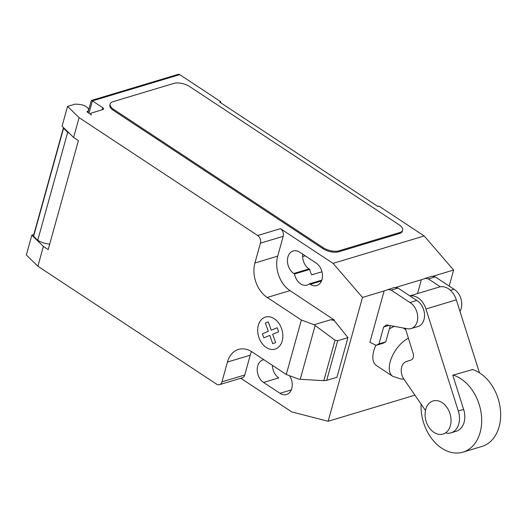<?xml version="1.0" encoding="UTF-8"?>
<svg xmlns="http://www.w3.org/2000/svg" width="527" height="527" viewBox="0 0 527 527"><rect width="100%" height="100%" fill="white"/><g stroke="black" fill="none" stroke-linecap="round" stroke-linejoin="round"><path stroke-width="0.79" d="M442.186 402.661A17.286 12.536 -106.7 0 0 433.089 400.968A17.286 12.536 -106.7 0 0 425.078 415.105A17.286 12.536 -106.7 0 0 433.945 432.384A17.286 12.536 -106.7 0 0 443.042 434.07A17.286 12.536 -106.7 0 0 451.053 419.94A17.286 12.536 -106.7 0 0 442.186 402.661M383.649 327.003L378.966 343.907L376.153 345.343L369.888 342.286L384.13 290.93L394.552 287.413L398.004 288.052L416.804 300.456A14.183 10.29 -106.7 0 1 424.518 314.612A14.183 10.29 -106.7 0 1 417.957 326.523L411.119 328.578A14.183 10.29 73.3 0 1 407.437 328.756L386.502 324.922L383.649 327.003L389.031 325.39M376.153 345.343L382.991 343.288L385.797 341.852L390.303 325.62M378.966 343.907L385.797 341.852M387.714 289.468L391.166 290.107L409.966 302.511L416.804 300.456M409.966 302.511A14.183 10.29 73.3 0 1 417.687 316.668A14.183 10.29 73.3 0 1 411.119 328.578M391.166 290.107L398.004 288.052M417.516 293.559L421.35 279.738L431.765 276.22L435.216 276.859L454.017 289.27A14.183 10.29 -106.7 0 1 459.979 311.365M450.453 290.337L454.017 289.27M424.927 278.276L428.385 278.915L435.216 276.859M428.385 278.915L440.302 286.78M472.152 369.401A40.329 29.248 73.3 0 1 479.959 373.142A40.329 29.248 73.3 0 1 500.65 413.451A40.329 29.248 73.3 0 1 481.955 446.435L462.969 452.146A40.329 29.248 -106.7 0 0 481.665 419.163A40.329 29.248 -106.7 0 0 460.973 378.854A40.329 29.248 -106.7 0 0 453.167 375.112M421.093 404.09A40.329 29.248 -106.7 0 0 441.745 448.194A40.329 29.248 -106.7 0 0 462.969 452.146M409.92 295.917A17.503 12.701 73.3 0 1 425.941 308.987L458.325 411.027A18.392 13.34 73.3 0 1 450.954 432.851L456.27 431.251A18.392 13.34 -106.7 0 0 463.641 409.426L452.785 375.224L472.614 369.552M425.48 410.454L403.781 378.992A11.548 8.373 73.3 0 1 406.587 361.456A11.548 8.373 73.3 0 1 406.646 361.436L410.836 360.112A5.678 4.117 -106.7 0 0 410.856 360.106A5.678 4.117 -106.7 0 0 412.891 352.708L405.355 328.374M450.954 432.851A18.392 13.34 73.3 0 1 446.264 433.102M479.484 372.833L456.323 299.856A17.503 12.701 -106.7 0 0 439.215 287.037L409.848 295.864M394.532 326.391A23.043 11.969 123.4 0 0 394.486 326.411A23.043 11.969 123.4 0 0 389.4 328.868M375.876 345.211A23.043 11.969 123.4 0 0 376.298 365.455L392.734 376.304A23.043 11.969 123.4 0 0 392.74 376.304L401.172 379.065L403.801 379.012M240.793 378.261L291.846 411.956L328.143 421.264L362.484 297.439L333.051 263.362L280.463 228.659L257.677 235.51L79.096 117.653L67.555 106.388L75.15 104.109L79.149 104.379A7.49 3.379 -164.5 0 1 86.25 106.691A7.49 3.379 -164.5 0 1 88.529 110.176A7.49 3.379 -164.5 0 1 87.265 111.467A1.153 0.52 15.5 0 0 87.074 111.671A1.153 0.52 15.5 0 0 87.423 112.205L91.586 114.952A2.879 1.298 -164.5 0 1 90.71 113.608A2.879 1.298 -164.5 0 1 91.434 113.028L102.824 109.603A2.879 1.298 15.5 0 0 103.549 109.017A2.879 1.298 15.5 0 0 102.666 107.673L92.396 100.894L179.74 74.636A2.879 2.088 -106.7 0 0 178.225 74.353L91.349 100.473L92.396 100.894L88.977 113.233M315.146 325.502L335.04 340.192L337.682 340.725L326.694 380.349L323.815 380.672L299 379.216L286.273 374.499L301.378 320.014L314.112 324.731L315.146 325.502L300.232 379.288M323.815 380.672L335.04 340.192M334.013 320.548L334.171 319.968L330.739 319.737L334.223 320.488L347.932 337.642L336.944 377.266L326.694 380.349M347.932 337.642L337.682 340.725M286.273 374.499L252.117 351.957A25.922 18.807 -106.7 0 0 238.474 349.421A25.922 18.807 -106.7 0 0 227.447 362.049L221.953 381.858A5.764 4.176 73.3 0 1 219.502 384.664A5.764 4.176 73.3 0 1 216.472 384.097L37.885 266.24L43.379 246.432L31.844 235.167L26.35 254.982L37.885 266.24M257.677 235.51A5.764 4.176 73.3 0 1 260.41 243.171L254.916 262.986A25.922 18.807 -106.7 0 0 267.229 297.478L301.378 320.014M79.096 117.653L73.602 137.461L78.398 140.63L48.181 249.594L43.379 246.432M31.844 235.167L33.814 234.574M69.241 133.212A12.674 5.725 -164.5 0 1 67.687 132.317L63.556 128.285L33.609 236.261L37.74 240.292L67.687 132.317M37.74 240.292A12.674 5.725 15.5 0 0 49.716 244.047M63.556 128.285A8.643 3.9 -164.5 0 1 63.503 127.606M63.484 127.587L33.616 235.292A8.643 3.9 15.5 0 0 33.609 236.261M67.555 106.388L62.061 126.203L73.602 137.461M87.923 112.534L91.349 100.473M402.654 230.187L402.378 231.175A11.522 5.204 -164.5 0 1 399.492 233.52L338.729 251.787L339.006 250.799L399.769 232.532A11.522 5.204 -164.5 0 0 402.654 230.187A11.522 5.204 -164.5 0 0 399.143 224.825L189.615 86.547A11.522 5.204 -164.5 0 0 173.805 83.404L113.041 101.671A11.522 5.204 -164.5 0 0 110.156 104.017L109.879 105.005A11.522 5.204 -164.5 0 0 113.391 110.374L113.661 109.379A11.522 5.204 -164.5 0 1 110.156 104.017M113.661 109.379L323.196 247.657L322.919 248.652L113.391 110.374M339.006 250.799A11.522 5.204 -164.5 0 1 323.196 247.657M280.463 228.659A5.764 4.176 73.3 0 1 283.197 236.32L277.703 256.135A25.922 18.807 -106.7 0 0 290.015 290.627L334.171 319.968M330.739 319.737L314.112 324.731M334.223 320.488L334.381 319.909M251.55 351.595A25.922 18.807 -106.7 0 0 250.233 355.198L244.739 375.007A5.764 4.176 73.3 0 1 242.288 377.813L219.502 384.664M263.902 359.737A12.384 8.985 -106.7 0 0 262.96 359.948A12.384 8.985 -106.7 0 0 257.216 370.079A12.384 8.985 -106.7 0 0 263.572 382.457L280.008 393.3A12.384 8.985 -106.7 0 0 286.523 394.512A12.384 8.985 -106.7 0 0 289.534 375.711M294.547 273.987A12.384 8.985 -106.7 0 0 307.155 285.081A12.384 8.985 -106.7 0 0 309.474 283.836L310.225 284.336A12.384 8.985 -106.7 0 0 316.747 285.548A12.384 8.985 -106.7 0 0 322.484 275.417A12.384 8.985 -106.7 0 0 316.134 263.039L299.698 252.189A12.384 8.985 -106.7 0 0 293.177 250.977A12.384 8.985 -106.7 0 0 287.439 261.109A12.384 8.985 -106.7 0 0 293.789 273.487L294.547 273.987L309.738 269.422L308.98 268.922A12.384 8.985 73.3 0 1 302.748 254.205M321.971 271.767L311.734 274.844A12.384 8.985 73.3 0 1 309.738 269.422M302.63 256.642L305.252 255.858M333.051 263.362L424.195 235.964L379.005 206.136L377.866 206.479L219.687 102.093L220.826 101.751L179.74 74.636M309.474 283.836L321.826 280.127M338.729 251.787A11.522 5.204 -164.5 0 1 322.919 248.652M263.572 382.457L278.763 377.892A12.384 8.985 73.3 0 1 272.406 365.349M220.826 101.751L220.569 102.673M424.195 235.964L453.628 270.035L432.562 276.365M362.484 297.439L384.13 290.93M395.349 287.558L421.35 279.738M449.182 286.075L453.628 270.035M328.143 421.264L414.94 395.171M263.81 337.853L262.36 333.808L268.329 331.371L265.351 323.031L268.243 321.845L271.227 330.185L277.189 327.748L278.631 331.799L272.663 334.23L275.641 342.57L272.749 343.749L269.771 335.416L263.81 337.853M266.28 347.491A16.732 12.141 -106.7 0 0 282.597 332.728A16.732 12.141 -106.7 0 0 261.926 319.092A16.732 12.141 -106.7 0 0 266.28 347.491M458.325 411.027L463.641 409.426M425.941 308.987L456.323 299.856M408.412 338.248A23.043 11.969 123.4 0 0 390.237 361.634A23.043 11.969 123.4 0 0 392.734 376.304M102.073 109.827L102.666 107.673M87.139 111.941L87.265 111.467M283.197 236.32L260.41 243.171M244.739 375.007L221.953 381.858M250.233 355.198L227.447 362.049M290.015 290.627L267.229 297.478M277.703 256.135L254.916 262.986M310.225 284.336L321.516 280.944M280.008 393.3L291.293 389.908M293.789 273.487L308.98 268.922M399.769 232.532L399.492 233.52M403.181 327.978L405.764 329.678M90.71 113.608L90.532 114.254M88.529 110.176L87.884 112.508"/></g></svg>
